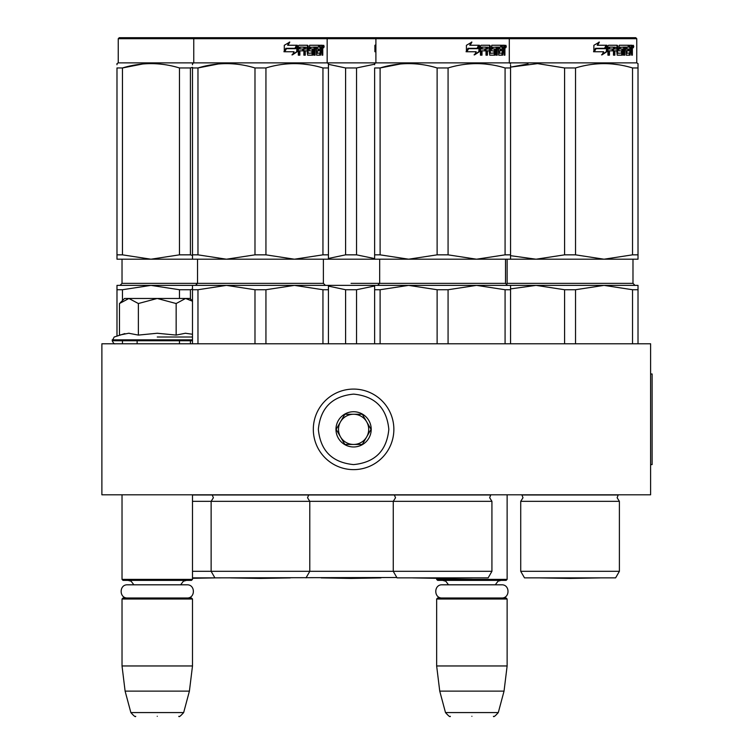 <?xml version="1.0" encoding="UTF-8"?>
<svg xmlns="http://www.w3.org/2000/svg" width="754" height="754" viewBox="0 0 754 754"><rect width="100%" height="100%" fill="white"/><g stroke="black" fill="none" stroke-linecap="round" stroke-linejoin="round"><path stroke-width="1.13" d="M119.763 494.803L195.163 494.803L192.496 494.803L192.496 579.374L122.025 579.374L122.025 494.803M498.319 494.803L509.798 494.803L507.131 494.803L507.131 579.374L436.651 579.374L436.651 578.318L412.721 577.903L472.466 577.903L442.598 578.422L412.721 577.903A10.066 10.066 0 0 1 412.702 577.866A10.066 10.066 0 0 0 412.721 577.903M101.884 494.803L650.608 494.803L650.608 343.777L101.884 343.777L101.884 494.803M436.651 579.374L437.659 580.382L506.123 580.382L507.131 579.374M436.651 599.006L437.659 597.997L506.123 597.997L507.131 599.006L507.131 665.961L436.651 665.961L436.651 599.006L507.131 599.006M504.04 691.126L498.3 712.568L445.491 712.568L439.742 691.126L504.04 691.126L507.131 665.961M471.891 716.3C499.676 716.3 499.676 716.3 471.891 716.3C444.106 716.3 444.106 716.3 471.891 716.3M122.025 579.374L123.025 580.382L191.497 580.382L192.496 579.374M122.025 599.006L123.025 597.997L191.497 597.997L192.496 599.006L192.496 665.961L122.025 665.961L122.025 599.006L192.496 599.006M189.405 691.126L183.665 712.568L130.857 712.568L125.107 691.126L189.405 691.126L192.496 665.961M157.256 716.3C185.041 716.3 185.041 716.3 157.256 716.3C129.471 716.3 129.471 716.3 157.256 716.3M120.225 302.788L124.542 298.471L128.925 298.471L119.481 303.523L119.481 335.087L128.717 333.249L138.368 335.087L157.256 333.249L176.153 335.087L185.399 333.249L192.496 334.258M157.256 337.01L192.496 337.01M124.844 333.607L114.193 337.01L112.205 340.751C113.439 343.24 114.448 344.248 115.23 343.777M128.642 333.249L129.207 333.249L128.642 333.249M185.88 333.249L185.314 333.249L185.88 333.249M176.153 335.087L176.153 303.532L157.256 298.471L128.925 298.471L138.368 303.532L157.256 298.471L189.98 298.471L192.496 300.987M138.368 335.087L138.368 303.532M192.496 301.223L185.597 298.471L176.153 303.532M393.861 429.356A40.273 40.273 0 0 0 353.588 389.083A40.273 40.273 0 0 0 313.315 429.356A40.273 40.273 0 0 0 353.588 469.629A40.273 40.273 0 0 0 393.861 429.356M388.828 429.356C386.745 407.952 374.992 396.208 353.598 394.116C332.184 396.199 320.441 407.952 318.348 429.356C320.441 450.76 332.184 462.504 353.588 464.596C374.992 462.504 386.745 450.76 388.828 429.356M371.213 429.356A17.615 17.615 0 0 0 353.588 411.731A17.615 17.615 0 0 0 335.973 429.356A17.615 17.615 0 0 0 353.588 446.971A17.615 17.615 0 0 0 371.213 429.356M371.034 429.356L362.306 414.257L344.87 414.257L336.152 429.356L344.87 444.455L362.306 444.455L371.034 429.356M340.516 436.905A15.099 15.099 0 0 1 340.516 421.806A15.099 15.099 0 0 0 353.588 444.455A15.099 15.099 0 0 0 366.67 421.806A15.099 15.099 0 0 0 340.516 421.806A15.099 15.099 0 0 1 353.588 414.257M366.67 421.806A15.099 15.099 0 0 1 353.588 444.455M442.164 597.997C433.663 598.403 433.663 584.397 442.164 584.812L501.617 584.812C510.128 584.397 510.128 598.403 501.617 597.997M127.53 597.997C119.028 598.403 119.028 584.397 127.53 584.812L186.983 584.812C195.493 584.397 195.493 598.403 186.983 597.997M396.83 577.507L214.899 577.866L211.129 571.315L211.129 501.344L491.928 501.344L489.666 497.725L490.741 494.982L192.496 494.982M322.948 289.734L294.437 285.38L265.936 289.734L254.984 289.734L226.483 285.38L328.424 285.38L328.424 289.734L322.948 289.734L322.948 343.777M328.424 289.734L328.424 343.777M254.984 289.734L254.984 343.777M265.936 289.734L265.936 343.777M249.885 285.38L192.496 285.38L192.496 343.777M226.483 285.38L197.972 289.734L192.496 289.734M197.972 289.734L197.972 343.777M286.134 285.38L294.437 285.38M306.02 577.866L309.79 571.315L192.496 571.315M192.496 64.731L192.496 63.6L193.759 62.874L636.762 62.874L638.016 63.6L638.016 64.731M192.496 254.843L197.972 254.843L226.426 259.197L192.496 259.197L192.496 67.954C192.496 62.196 192.496 62.196 192.496 67.954L197.972 67.954C216.982 62.196 235.983 62.196 254.984 67.954L265.936 67.954L265.936 254.843L294.38 259.197L226.539 259.197L254.984 254.843L265.936 254.843M218.424 63.958L197.972 67.954L197.972 254.843M400.562 63.958L380.11 67.954L374.634 67.954C374.634 62.196 374.634 62.196 374.634 67.954L374.634 259.197L328.424 259.197L328.424 254.843L328.424 259.197L294.494 259.197L322.948 254.843L328.424 254.843L328.424 67.954L328.424 254.843M265.936 67.954C284.937 62.196 303.937 62.196 322.948 67.954L328.424 67.954C328.424 62.196 328.424 62.196 328.424 67.954L328.424 64.825M308.772 64.74L302.495 63.958M254.984 67.954L254.984 254.843M322.948 67.954L322.948 254.843M297.349 51.649L292.429 54.863L294.06 51.743L284.701 51.743L286.482 48.671L295.643 48.671L297.349 45.249L297.349 51.649L296.793 51.649L296.793 46.38M291.949 54.863L296.793 51.649M285.889 48.322L283.919 51.743M288.019 45.249L289.781 42.083L284.286 45.306L284.286 51.743L286.275 48.322L295.464 48.322L297.001 45.249L287.604 45.249L289.338 42.083M294.937 48.322L296.445 45.249M308.179 53.006L308.179 46.032L307.453 46.032L307.453 53.006L308.386 53.308L312.071 53.006L311.883 50.838L309.63 50.838L309.093 50.056L309.63 45.249L319.47 45.249L319.291 47.116M316.548 53.308L316.388 50.838L317.246 50.838L317.406 53.308L316.548 53.308L320.196 53.006L320.196 45.249L322.476 45.249L322.778 46.032L322.778 51.14L321.958 51.14M322.326 49.981L321.383 49.981L321.845 51.14M322.778 51.14L322.778 55.174L322.033 55.174L321.704 50.838L320.78 50.838L321.1 51.621M314.267 47.116L313.994 55.174L315.097 55.174L315.097 47.116L314.267 47.116L316.162 47.116L316.595 55.174L320.535 55.174L320.884 50.838M299.508 47.116L299.272 48.982L299.866 48.982L300.111 47.116L299.508 47.116L303.871 47.116L303.871 55.174L305.276 55.174L305.276 50.838L304.597 50.838L304.597 55.174M305.276 50.838L307.067 50.838L307.623 55.174L312.787 55.174L313.268 49.755L312.787 48.982L309.828 48.982L309.63 47.417L313.994 47.116L313.994 55.174M299.272 50.838L299.866 50.838L299.272 50.838L299.272 55.174M308.179 46.032L307.623 45.249L298.97 45.249L298.32 46.032L298.32 55.174L299.866 55.174L299.866 50.838L303.297 50.838L303.297 48.982L299.866 48.982M304.814 47.116L307.067 47.417L307.067 48.982L305.276 48.982L305.276 47.417M305.276 48.982L304.597 48.982L304.597 47.417M320.196 47.116L320.884 47.116L320.196 47.116M320.884 47.116L321.901 47.116L322.033 48.982L320.884 48.982L320.884 47.116M320.884 48.982L320.196 48.982L320.884 48.982M318.141 50.838L318.141 48.982M317.406 47.116L316.548 47.116L316.388 48.982L317.246 48.982L317.406 47.116L319.47 47.116L319.47 45.249M318.574 47.116L318.574 45.249M306.916 45.249L307.453 46.032M302.646 50.838L302.646 48.982M303.221 50.838L303.221 48.982M311.996 48.982L312.476 49.755L311.996 55.174M313.183 54.835L313.183 49.312M319.969 53.308L319.621 55.174M320.196 50.838L320.78 50.838M321.845 48.822L321.383 49.981M321.845 47.116L321.534 45.249M322.778 48.822L322.033 48.822M324.154 46.512L323.72 47.766L323.259 46.512L323.72 45.249L324.154 46.512L323.259 46.512M323.72 47.766L322.769 47.766L322.608 45.334M310.591 47.116L310.591 48.982M317.246 48.982L319.017 48.982L319.017 50.838L317.246 50.838M635.754 37.7L119.255 37.7L118.246 38.708L636.762 38.708L636.762 62.874L636.762 38.708L635.754 37.7L636.762 38.708M323.4 47.389L323.805 46.748L323.277 46.748M230.583 577.903L290.337 577.903L260.46 578.422L230.583 577.903A10.066 10.066 0 0 1 230.564 577.866A10.066 10.066 0 0 0 230.583 577.903M212.128 494.803L213.391 497.725L211.129 501.344L192.496 501.344M192.496 289.15L190.423 289.734L179.471 289.734L179.471 298.471M179.471 340.751L179.471 343.777M190.423 289.734L190.423 298.904M190.423 340.751L190.423 343.777M179.471 289.734L150.97 285.38L192.496 285.38M323.391 259.197L323.391 283.363L197.529 283.363L195.522 285.38L116.983 285.38L116.983 335.992M150.97 285.38L122.459 289.734L116.983 289.734M122.459 289.734L122.459 300.544M122.459 340.751L122.459 343.777M214.899 577.866L192.496 577.866M116.983 64.731L116.983 63.6L118.246 62.874L193.759 62.874L193.759 38.708L194.768 37.7M116.983 254.843L122.459 254.843L150.913 259.197L116.983 259.197L116.983 67.954C116.993 62.196 116.993 62.196 116.983 67.954L122.459 67.954C141.469 62.196 160.47 62.196 179.471 67.954L190.423 67.954L190.423 254.843L192.496 255.436M142.911 63.958L122.459 67.954L122.459 254.843M192.496 259.197L151.026 259.197L179.471 254.843L190.423 254.843M179.471 67.954L179.471 254.843M190.423 67.954L192.506 67.37M192.496 577.903L214.824 577.903L192.496 578.29M510.552 288.905L536.075 285.38L604.039 285.38L575.538 289.734L564.586 289.734L536.075 285.38L510.552 285.38L510.552 289.734L505.076 289.734L505.076 343.777M510.552 289.734L510.552 343.777M437.122 289.734L408.611 285.38L476.575 285.38L448.074 289.734L437.122 289.734L437.122 343.777M448.074 289.734L448.074 343.777M505.076 289.734L476.575 285.38L464.803 285.38M460.882 285.38L374.634 285.38L374.634 343.777M442.598 285.38L408.611 285.38L380.11 289.734L374.634 289.734M380.11 289.734L380.11 343.777M510.552 285.38L476.575 285.38M491.928 571.315L488.149 577.866L397.038 577.866L393.258 571.315L491.928 571.315L491.928 501.344M374.634 64.731L374.634 63.6L375.897 62.874L375.897 38.708L376.896 37.7M374.634 254.843L380.11 254.843L380.11 67.954C399.111 62.196 418.121 62.196 437.122 67.954L448.074 67.954L448.074 254.843L476.519 259.197L408.668 259.197L437.122 254.843L448.074 254.843M380.11 254.843L408.668 259.197M374.634 259.197L408.555 259.197M476.519 259.197L510.552 259.197L510.552 254.843L510.552 259.197L536.132 259.197L564.586 254.843L575.538 254.843L603.982 259.197L536.132 259.197M476.632 259.197L505.076 254.843L510.552 254.843L510.552 67.954L510.552 254.843M448.074 67.954C467.075 62.196 486.076 62.196 505.076 67.954L510.552 67.954C510.552 62.196 510.552 62.196 510.552 67.954L510.552 64.825M490.911 64.74L484.634 63.958M437.122 67.954L437.122 254.843M505.076 67.954L505.076 254.843M479.478 51.649L474.568 54.863L476.198 51.743L466.83 51.743L468.611 48.671L477.782 48.671L479.478 45.249L479.478 51.649L478.922 51.649L478.922 46.38M474.087 54.863L478.922 51.649M468.027 48.322L466.057 51.743M470.157 45.249L471.919 42.083L466.415 45.306L466.415 51.743L468.413 48.322L477.602 48.322L479.139 45.249L469.742 45.249L471.476 42.083M477.075 48.322L478.583 45.249M490.307 53.006L490.307 46.032L489.591 46.032L489.591 53.006L490.524 53.308L494.209 53.006L494.011 50.838L491.759 50.838L491.231 50.056L491.759 45.249L501.608 45.249L501.429 47.116M498.677 53.308L498.517 50.838L499.374 50.838L499.544 53.308L498.677 53.308L502.324 53.006L502.324 45.249L504.605 45.249L504.916 46.032L504.916 51.14L504.096 51.14M504.454 49.981L503.521 49.981L503.974 51.14M504.916 51.14L504.916 55.174L504.162 55.174L503.842 50.838L502.918 50.838L503.238 51.621M496.405 47.116L496.132 55.174L497.235 55.174L497.235 47.116L496.405 47.116L498.3 47.116L498.733 55.174L502.664 55.174L503.022 50.838M481.646 47.116L481.401 48.982L481.994 48.982L482.249 47.116L481.646 47.116L486.01 47.116L486.01 55.174L487.404 55.174L487.404 50.838L486.735 50.838L486.735 55.174M487.404 50.838L489.205 50.838L489.761 55.174L494.926 55.174L495.406 49.755L494.926 48.982L491.966 48.982L491.768 47.417L496.132 47.116L496.132 55.174M481.401 50.838L481.994 50.838L481.401 50.838L481.401 55.174M490.307 46.032L489.761 45.249L481.109 45.249L480.458 46.032L480.458 55.174L481.994 55.174L481.994 50.838L485.435 50.838L485.435 48.982L481.994 48.982M486.952 47.116L489.205 47.417L489.205 48.982L487.404 48.982L487.404 47.417M487.404 48.982L486.735 48.982L486.735 47.417M502.324 47.116L503.022 47.116L502.324 47.116M503.022 47.116L504.04 47.116L504.162 48.982L503.022 48.982L503.022 47.116M503.022 48.982L502.324 48.982L503.022 48.982M500.27 50.838L500.27 48.982M499.544 47.116L498.677 47.116L498.517 48.982L499.374 48.982L499.544 47.116L501.608 47.116L501.608 45.249M500.713 47.116L500.713 45.249M489.044 45.249L489.591 46.032M484.784 50.838L484.784 48.982M485.35 50.838L485.35 48.982M494.134 48.982L494.615 49.755L494.134 55.174M495.321 54.835L495.321 49.312M502.107 53.308L501.759 55.174M502.324 50.838L502.918 50.838M503.974 48.822L503.521 49.981M503.974 47.116L503.672 45.249M504.916 48.822L504.162 48.822M506.292 46.512L505.859 47.766L505.397 46.512L505.859 45.249L506.292 46.512L505.397 46.512M505.859 47.766L504.897 47.766L504.746 45.334M492.72 47.116L492.72 48.982M499.374 48.982L501.156 48.982L501.156 50.838L499.374 50.838M505.529 47.389L505.934 46.748L505.406 46.748M374.634 285.992L356.548 289.734L345.596 289.734L345.596 343.777M356.548 289.734L356.548 343.777M328.424 285.38L374.634 285.38M345.596 289.734L328.424 286.105M323.391 283.363L325.398 285.38L369.366 285.38M373.287 285.38L385.058 285.38M394.267 494.803L395.53 497.725L393.258 501.344L393.258 571.315L309.79 571.315L309.79 501.344L307.528 497.725L308.791 494.803M328.424 64.316L345.596 67.954L356.548 67.954L356.548 254.843L374.634 258.584M328.424 258.471L345.596 254.843L356.548 254.843M345.596 67.954L345.596 254.843M356.548 67.954L374.634 64.203M375.897 51.743L375.313 51.743L375.897 50.754M374.898 51.121L375.897 49.396M375.897 50.047L374.898 51.743L374.898 45.306L375.897 44.74M321.204 577.903L380.949 577.903L351.072 578.422L321.204 577.903A10.066 10.066 0 0 1 321.176 577.866M520.722 571.315L619.392 571.315L615.613 577.866L524.501 577.866L520.722 571.315L520.722 501.344L619.392 501.344L617.13 497.725L618.205 494.982L521.909 494.982L522.993 497.725L520.722 501.344L522.993 497.725L521.909 494.982M632.54 289.734L604.039 285.38L638.016 285.38L638.016 289.734L632.54 289.734L632.54 343.777M638.016 289.734L638.016 343.777M564.586 289.734L564.586 343.777M575.538 289.734L575.538 343.777M586.527 285.38L588.346 285.38M592.267 285.38L604.039 285.38M528.026 63.958L510.552 67.125L537.583 63.609L564.586 67.954L575.538 67.954L575.538 254.843M510.552 255.681L536.019 259.197M638.016 259.197L638.016 254.843L638.016 259.197L604.095 259.197L632.54 254.843L638.016 254.843L638.016 67.954L638.016 254.843M638.016 67.954C638.016 62.196 638.016 62.196 638.016 67.954L638.016 64.825L638.016 67.954L632.54 67.954L632.54 254.843M618.374 64.74L612.097 63.958M564.586 67.954L564.586 254.843M575.538 67.954C594.538 62.196 613.539 62.196 632.54 67.954M606.942 51.649L602.031 54.863L603.662 51.743L594.293 51.743L596.075 48.671L605.245 48.671L606.942 45.249L606.942 51.649L606.386 51.649L606.386 46.38M601.551 54.863L606.386 51.649M595.49 48.322L593.521 51.743M597.62 45.249L599.383 42.083L593.879 45.306L593.879 51.743L595.877 48.322L605.066 48.322L606.602 45.249L597.206 45.249L598.94 42.083M604.538 48.322L606.046 45.249M617.771 53.006L617.771 46.032L617.055 46.032L617.055 53.006L617.988 53.308L621.673 53.006L621.475 50.838L619.222 50.838L618.695 50.056L619.222 45.249L629.072 45.249L628.893 47.116M626.14 53.308L625.98 50.838L626.838 50.838L627.008 53.308L626.14 53.308L629.788 53.006L629.788 45.249L632.069 45.249L632.38 46.032L632.38 51.14L631.56 51.14M631.918 49.981L630.985 49.981L631.437 51.14M632.38 51.14L632.38 55.174L631.626 55.174L631.305 50.838L630.382 50.838L630.702 51.621M623.869 47.116L623.586 55.174L624.698 55.174L624.698 47.116L623.869 47.116L625.763 47.116L626.197 55.174L630.127 55.174L630.485 50.838M609.109 47.116L608.864 48.982L609.458 48.982L609.703 47.116L609.109 47.116L613.473 47.116L613.473 55.174L614.868 55.174L614.868 50.838L614.199 50.838L614.199 55.174M614.868 50.838L616.668 50.838L617.224 55.174L622.389 55.174L622.87 49.755L622.389 48.982L619.43 48.982L619.232 47.417L623.586 47.116L623.586 55.174M608.864 50.838L609.458 50.838L608.864 50.838L608.864 55.174M617.771 46.032L617.224 45.249L608.572 45.249L607.922 46.032L607.922 55.174L609.458 55.174L609.458 50.838L612.898 50.838L612.898 48.982L609.458 48.982M614.416 47.116L616.668 47.417L616.668 48.982L614.868 48.982L614.868 47.417M614.868 48.982L614.199 48.982L614.199 47.417M629.788 47.116L630.485 47.116L629.788 47.116M630.485 47.116L631.503 47.116L631.626 48.982L630.485 48.982L630.485 47.116M630.485 48.982L629.788 48.982L630.485 48.982M627.733 50.838L627.733 48.982M627.008 47.116L626.14 47.116L625.98 48.982L626.838 48.982L627.008 47.116L629.072 47.116L629.072 45.249M628.176 47.116L628.176 45.249M616.508 45.249L617.055 46.032M612.248 50.838L612.248 48.982M612.814 50.838L612.814 48.982M621.598 48.982L622.078 49.755L621.598 55.174M622.785 54.835L622.785 49.312M629.571 53.308L629.222 55.174M629.788 50.838L630.382 50.838M631.437 48.822L630.985 49.981M631.437 47.116L631.136 45.249M632.38 48.822L631.626 48.822M633.756 46.512L633.322 47.766L632.86 46.512L633.322 45.249L633.756 46.512L632.86 46.512M633.322 47.766L632.361 47.766L632.21 45.334M620.184 47.116L620.184 48.982M626.838 48.982L628.619 48.982L628.619 50.838L626.838 50.838M632.992 47.389L633.398 46.748L632.87 46.748M540.184 577.903A10.066 10.066 0 0 1 540.166 577.866A10.066 10.066 0 0 0 540.184 577.903L599.93 577.903L570.062 578.422L540.184 577.903L570.062 578.422L599.93 577.903A10.066 10.066 0 0 0 599.958 577.866M650.608 373.984L652.116 373.984L652.116 464.596L650.608 464.596M192.496 340.751L112.205 340.751M192.496 339.847L112.205 339.847M197.529 259.197L197.529 283.363L122.025 283.363L122.025 259.197M507.536 285.38L505.519 283.363L505.519 259.197L505.519 283.363L351.072 283.363M632.983 259.197L632.983 283.363L507.131 283.363L507.131 259.197L507.131 283.363L506.33 284.974M448.517 584.812L445.85 581.268L442.692 580.382M495.265 584.812L498.055 581.193L501.09 580.382M439.742 691.126L436.651 665.961M498.3 712.568C495.18 716.083 493.559 717.327 493.436 716.3M445.491 712.568C448.611 716.083 450.232 717.327 450.355 716.3M137.124 340.751L137.124 343.777M133.882 584.812L131.092 581.193L128.067 580.382M180.64 584.812L183.382 581.221L186.455 580.382M125.107 691.126L122.025 665.961M183.665 712.568C180.545 716.083 178.924 717.327 178.802 716.3M130.857 712.568C133.976 716.083 135.597 717.327 135.72 716.3M326.152 37.7L327.161 38.708L327.161 62.874L328.424 63.6M122.025 283.363L120.009 285.38M118.246 38.708L118.246 62.874M377.65 285.38L379.667 283.363L379.667 259.197M508.29 37.7L509.299 38.708L509.299 62.874L510.552 63.6M632.983 283.363L635 285.38M619.392 571.315L619.392 501.344L617.13 497.725"/></g></svg>
